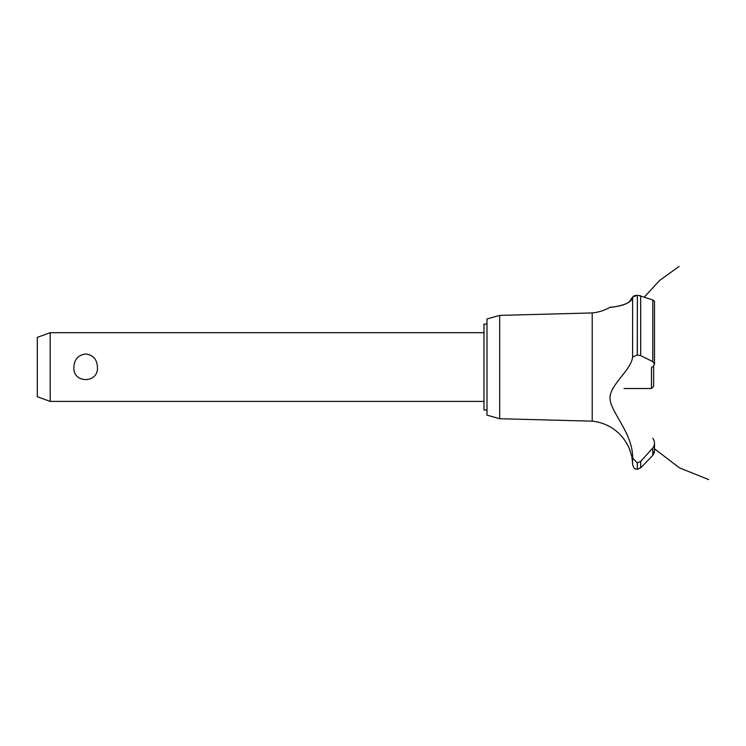 <?xml version="1.0" encoding="UTF-8"?>
<svg xmlns="http://www.w3.org/2000/svg" width="746" height="746" viewBox="0 0 746 746"><rect width="100%" height="100%" fill="white"/><g stroke="black" fill="none" stroke-linecap="round" stroke-linejoin="round"><path stroke-width="1.12" d="M486.989 410.002L483.977 410.002L483.977 324.1L486.989 324.1M50.187 332.688L50.187 401.413L37.3 396.723L37.3 337.379L50.187 332.688L483.977 332.688M73.901 367.051C74.33 359.311 78.246 354.965 85.669 353.996C93.082 354.965 97.008 359.311 97.428 367.051C98.845 383.742 72.493 383.742 73.901 367.051M499.68 315.39L499.68 418.711L486.989 415.158L486.989 318.943L499.68 315.39L592.212 312.938L592.212 421.164A44.657 44.657 0 0 1 627.666 445.222C628.309 444.877 632.627 458.23 631.965 458.109A44.657 44.657 0 0 1 632.589 464.544L632.589 457.941L637.27 462.884L640.693 461.401L643.751 458.109M631.536 455.797L631.275 454.659M630.323 451.311L630.025 450.425M629.876 450.025L629.699 449.558M629.391 448.784L628.533 446.882M610.051 397.627L610.042 398.271M626.882 434.191L627.628 435.934M592.212 312.938A44.657 44.657 0 0 0 609.78 307.436L610.461 307.352M610.983 307.287L612.811 307.044M616.513 306.429L617.296 306.28M629.344 301.916L632.589 296.983C632.039 305.646 609.659 307.38 609.836 307.427C607.869 307.007 630.081 307.249 632.589 296.983L637.27 295.323L635.667 295.435M633.652 295.938L634.613 295.63M632.589 296.983L632.589 357.036L637.27 355.031L640.693 355.609L652.787 361.651L654.494 364.179L654.494 301.235L652.787 299.957L638.455 295.379M639.742 295.565L640.46 295.752M654.484 364.365L652.722 367.051M653.934 453.531L652.787 455.265L654.494 451.06M654.438 451.796L654.233 452.747M650.176 458.109L652.787 455.265L652.787 448.029L640.693 461.401L640.693 467.845L650.176 458.109M652.787 438.266C655.053 441.539 655.053 444.793 652.787 448.029M632.589 458.175C633.307 434.2 611.058 412.725 610.06 399.11C608.652 385.626 631.517 370.137 632.589 356.933M637.354 462.884L637.354 469.271L637.27 462.884M637.354 355.031L637.354 295.323L637.27 355.031M623.992 388.526L651.482 388.526L651.482 367.051M653.627 366.23L653.627 386.381L651.482 388.526M640.693 355.609L640.693 295.836M652.787 361.651L652.787 299.957M483.977 401.413L50.187 401.413M644.255 297.104L659.632 280.449L679.102 266.425M654.494 448.794L679.485 467.891L708.7 479.575L679.485 467.891L654.494 448.794L679.485 467.891L708.7 479.575L679.485 467.891L654.494 448.794L679.485 467.891L708.7 479.575M654.494 450.985L654.494 443.245M637.354 469.271L640.693 467.845M637.27 469.271C635.834 468.357 634.762 470.94 632.589 464.544M499.68 418.711L592.212 421.164"/></g></svg>
